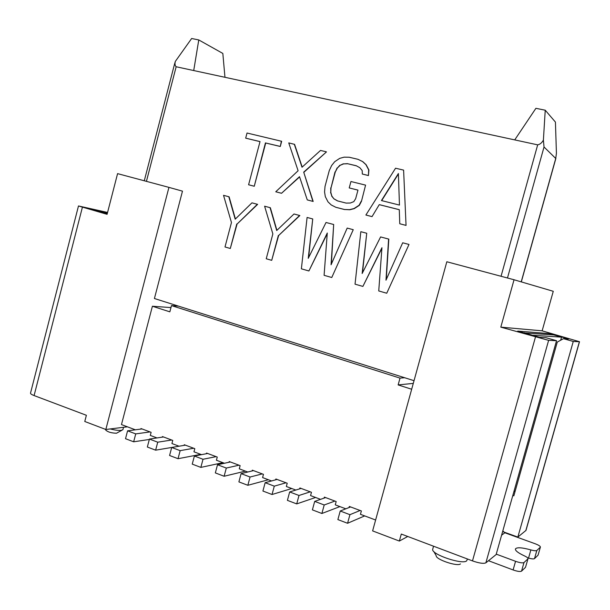 <?xml version="1.0" encoding="UTF-8"?>
<svg xmlns="http://www.w3.org/2000/svg" width="610" height="610" viewBox="0 0 610 610"><rect width="100%" height="100%" fill="white"/><g stroke="black" fill="none" stroke-linecap="round" stroke-linejoin="round"><path stroke-width="0.91" d="M105.835 429.486L168.939 187.377L117.577 173.629L107.085 214.323L78.484 205.959L30.515 393.13C30.431 393.793 31.621 394.609 34.091 395.562L86.384 415.288L84.775 421.487L105.835 429.486L127.383 426.817M168.939 187.377L182.481 191.151L154.422 298.511L414.03 380.693M404.659 377.727L400.015 378.108L171.479 305.602L169.847 311.832L152.401 306.243L170.96 307.585M152.401 306.243L121.466 424.591L135.351 429.806M174.529 64.126L175.352 61.389C174.704 63.836 174.971 65.628 176.16 66.757L514.726 139.896L535.908 108.321L545.233 110.204L543.396 140.094L544.029 146.995L507.474 277.992M501.054 276.269L537.677 144.86L514.726 139.896M245.677 138.157L260.02 141.581L248.59 184.769L254.263 186.256L265.724 142.999L280.287 146.484L281.667 141.291L247.027 133.026L245.677 138.157L260.005 141.634M313.174 201.452L307.272 199.905L313.174 201.452L303.704 172.127L326.464 151.905L303.963 172.226M299.586 176.93L281.53 193.286L275.75 191.776L298.107 170.739L288.751 142.915L294.569 144.349L302.194 167.079M361.463 201.308L365.581 185.127L361.463 201.308L359.328 205.341L354.273 208.62L349.804 209.756L344.429 209.489L349.568 209.672L354.029 208.536L359.092 205.257L361.227 201.216M356.408 165.828L347.746 163.747L343.605 163.892L340.144 165.318L337.368 168.04L335.271 172.05L330.994 187.949L330.811 192.424L331.87 196.085L333.922 198.845L337.475 200.881L346.16 203.1L350.323 203.023L353.815 201.628L355.66 198.662L357.971 190.106L349.217 187.926L357.963 190.137M334.173 198.929L337.643 200.926M368.196 175.459L362.317 174.041L368.432 175.566L368.669 169.854L365.901 164.616L362.561 161.543L357.971 159.309L362.798 161.65L366.137 164.73L368.897 169.961L368.432 175.566M344.429 209.489L336.011 207.339L344.68 209.573M371.803 216.55L365.886 215.025L372.031 216.626L379.267 204.625L372.031 216.626M379.496 204.716L399.283 209.71M405.833 225.326L399.763 223.756L406.046 225.403L403.607 170.121L406.046 225.403M228.803 196.717L235.193 219.181L251.953 202.848L257.641 204.365L237.069 224.068L230.298 248.483L224.998 246.966L231.457 222.536L223.527 195.322L229.108 196.809L235.407 218.975M270.062 207.644L276.711 230.534L294.005 213.988L299.861 215.551L278.64 235.513L271.717 260.333L266.235 258.762L272.853 233.927L264.603 206.203L270.344 207.728L276.917 230.344M327.227 233.714L308.904 270.97L327.28 233.012L324.093 275.316L331.764 277.504L353.259 229.695L331.764 277.504M308.591 257.641L312.739 218.952L308.241 258.343L326.03 222.475L333.678 224.503L331.367 264.077M381.898 248.323L362.889 286.41L381.944 247.713L378.741 290.947L386.74 293.235L408.997 244.465L386.74 293.235M362.47 272.883L366.74 233.256L362.157 273.501L380.602 236.932L388.814 239.112L386.244 279.609M193.721 70.546L198.768 39.94L191.647 38.499L175.352 61.389M78.484 205.959L107.574 212.448M107.535 212.593L92.499 209.398L107.269 213.622M100.238 211.609L106.62 213.439M106.666 213.256L107.329 213.393M100.284 211.426L107.444 212.943M110.288 428.937C114.832 430.134 118.485 430.607 121.245 430.347L122.9 429.684L123.548 427.29M121.985 430.21L116.495 433.23C111.409 433.077 107.848 432.048 105.82 430.141L105.271 429.272M500.802 327.143L542.137 330.833L553.27 291.298L514.047 279.754L500.802 327.143L548.626 340.349L556.534 340.708L496.128 554.566L485.88 562.824C483.631 563.861 479.17 563.221 472.491 560.895L401.296 534.047L399.352 541.055L372.618 530.898L446.825 261.759L514.047 279.754M521.214 281.858L555.74 158.463L544.029 146.995M537.677 144.86C540.041 144.364 541.947 142.77 543.396 140.094M555.74 158.463L556.427 153.247L555.428 122.076L545.233 110.204M579.5 341.722L525.98 530.418L517.844 537.082L573.263 341.463L579.5 341.722L542.137 330.833M573.263 341.463L563.487 338.68L568.65 338.977L549.808 333.632L517.722 331.1L539.347 337.292L545.904 337.673L556.534 340.708M517.844 537.082L503.502 531.889M560.666 340.235L561.543 337.139L553.659 334.898L524.142 332.946M524.203 332.724L533.109 335.508M550.243 334.646L549.808 333.632M561.543 337.139L533.17 335.286M513.887 491.706L515.236 490.897M496.25 554.139L515.557 561.307C519.88 562.801 522.694 563.213 523.99 562.55L521.542 571.151C520.238 571.845 517.425 571.448 513.109 569.946L488.488 560.72M540.308 547.216L536.83 550.487L534.512 558.607L538.035 555.207L540.414 547.048C540.338 546.163 538.569 545.05 535.084 543.723L504.859 532.774L502.815 530.891M521.542 571.151L525.492 567.33L528.024 558.676C528.085 557.952 526.865 557.006 524.364 555.847C518.21 552.973 515.229 550.685 515.404 548.977C516.716 547.132 521.87 547.444 530.868 549.915C534.047 550.799 536.03 550.99 536.83 550.487M528.024 558.676L525.492 567.33M534.512 558.607C533.712 559.134 531.722 558.958 528.55 558.074L527.589 557.799M540.414 547.048L538.035 555.207M527.902 558.874L523.99 562.55M512.819 495.48L513.841 495.838L557.273 342.096L563.487 338.68M407.747 536.48L399.352 541.055M433.519 546.202L432.658 549.488C431.689 554.528 462.563 564.944 466.627 560.887L467.481 559.004M460.458 563.922C457.492 566.842 435.616 559.446 436.226 555.763L433.824 551.547M178.486 306.128L171.479 305.602M181.048 306.944L189.268 309.544M202.756 313.815L211.113 316.46M224.861 320.807L233.371 323.506M247.378 327.936L256.032 330.681M270.314 335.195L279.128 337.993M293.685 342.599L302.667 345.443M317.505 350.14L326.647 353.03M341.783 357.826L351.101 360.769M366.534 365.657L376.027 368.661M391.772 373.648L401.449 376.713M413.29 383.393L398.139 384.918L411.674 389.249M400.015 378.108L398.139 384.918M360.098 510.486L350.597 506.933L340.227 511.012L349.934 514.68L360.098 510.486L361.372 510.959L360.449 514.314L375.615 520.01M349.042 507.55L349.339 506.46L350.597 506.933M339.9 506.605L321.889 513.49L324.207 504.973L334.921 501.069L336.171 501.534L335.264 504.859L345.809 508.816M334.921 501.069L325.61 497.585L314.699 501.389L312.389 509.876L321.889 513.49M324.101 498.111L324.375 497.127L325.61 497.585M315.599 497.478L296.712 503.906L298.999 495.472L310.238 491.835L311.458 492.293L310.566 495.587L320.563 499.346M310.238 491.835L301.104 488.419L289.674 491.95L287.401 500.36L296.712 503.906M299.647 488.869L299.891 487.969L301.104 488.419M291.763 488.526L272.037 494.504L274.294 486.147L286.029 482.784L287.226 483.234L286.342 486.498L295.819 490.051M286.029 482.784L277.07 479.437L265.152 482.701L262.91 491.027L272.037 494.504M275.651 479.818L275.88 478.987L277.07 479.437M268.369 479.75L247.843 485.293L250.069 477.012L262.277 473.901L263.459 474.344L262.59 477.577L271.557 480.947M262.277 473.901L253.493 470.615L241.102 473.634L238.891 481.885L247.843 485.293M252.121 470.95L252.327 470.18L253.493 470.615M245.418 471.126L224.122 476.257L226.31 468.053L238.983 465.194L240.134 465.621L239.28 468.823L247.767 472.01M238.983 465.194L230.359 461.968L217.518 464.744L215.338 472.91L224.122 476.257M229.024 462.25L229.215 461.534L230.359 461.968M222.886 462.67L200.85 467.397L203.016 459.269L216.123 456.638L217.259 457.065L216.413 460.237L224.427 463.249M216.123 456.638L207.659 453.474L194.392 456.021L192.242 464.118L200.85 467.397M206.363 453.726L206.538 453.055L207.659 453.474M200.766 454.366L178.028 458.705L180.156 450.653L193.69 448.251L194.803 448.663L193.965 451.812L201.521 454.648M193.69 448.251L185.387 445.147L171.7 447.458L169.58 455.487L178.028 458.705M184.113 445.361L184.281 444.728L185.387 445.147M179.043 446.215L155.634 450.172L157.731 442.197L171.669 440.016L172.76 440.42L171.936 443.539L179.058 446.215M171.669 440.016L163.51 436.966L149.435 439.063L147.345 447.016L155.634 450.172M162.275 437.149L162.428 436.562L163.51 436.966M149.328 439.459L133.659 441.8L135.733 433.893L150.045 431.926L151.12 432.33L150.304 435.426L156.999 437.934M150.045 431.926L142.038 428.937L127.581 430.82L125.523 438.704L133.659 441.8M140.834 429.089L140.979 428.54L142.038 428.937M364.673 515.908L347.57 523.273L349.934 514.68M340.227 511.012L337.879 519.583L347.57 523.273M127.581 430.82L135.733 433.893M149.435 439.063L157.731 442.197M171.7 447.458L180.156 450.653M194.392 456.021L203.016 459.269M217.518 464.744L226.31 468.053M241.102 473.634L250.069 477.012M265.152 482.701L274.294 486.147M289.674 491.95L298.999 495.472M314.699 501.389L324.207 504.973M198.768 39.94L222.833 53.436L224.96 77.295M280.287 146.484L281.393 141.169M265.724 142.999L280.013 146.362M254.263 186.256L265.441 142.877M248.59 184.769L253.973 186.157M281.53 193.286L299.502 176.664L307.272 199.905M281.256 193.195L275.75 191.776M326.213 151.783L320.517 150.441L302.019 167.239L294.302 144.227M312.915 201.361L303.704 172.127M357.971 159.309L349.233 157.243L344.116 157.159L339.694 158.371L334.715 161.703L331.657 165.485L329.286 170.548L325.023 186.416L324.558 191.936L325.321 196.649L327.997 201.857L331.253 204.96L335.759 207.255M347.746 163.747L356.24 165.729L359.854 167.735L362.203 170.587L362.317 174.041M343.605 163.892L347.509 163.64M340.144 165.318L343.361 163.777M337.368 168.04L339.9 165.211M335.271 172.05L337.116 167.933M330.994 187.949L335.02 171.944M330.811 192.424L330.742 187.85M331.87 196.085L330.559 192.325M333.922 198.845L331.619 195.993M349.217 187.926L350.941 181.521L365.581 185.127M365.886 215.025L395.554 168.215L403.607 170.121M379.267 204.625L399.283 209.68L399.763 223.756M398.391 173.514L399.458 205.082L381.441 200.56L398.391 173.514M398.406 173.941L381.685 200.621M237.069 224.068L257.359 204.281M236.771 224L230.298 248.483M278.64 235.513L299.594 215.475M278.358 235.445L271.717 260.333M308.904 270.97L301.378 268.819L307.089 217.457L312.739 218.952M353.022 229.627L347.189 228.079L331.07 264.763L333.678 224.503M362.889 286.41L355.035 284.168L360.838 231.693L366.74 233.256M408.784 244.396L402.691 242.788L385.985 280.196L388.593 239.051M176.16 66.757L146.43 181.353M82.396 207.248L34.091 395.562M472.491 560.895L535.458 337.071M548.626 340.349L485.88 562.824M525.805 530.669L579.393 341.737M513.109 569.946L515.557 561.307M501.603 535.199L504.859 532.774M528.55 558.074L530.868 549.915M144.28 180.774L174.605 63.821M521.321 281.889L555.878 158.394"/></g></svg>
